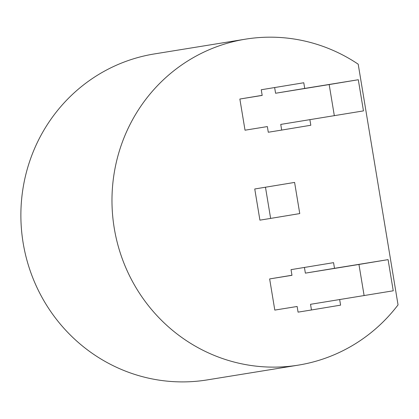 <?xml version="1.0" encoding="UTF-8"?>
<svg xmlns="http://www.w3.org/2000/svg" width="419" height="419" viewBox="0 0 419 419"><rect width="100%" height="100%" fill="white"/><g stroke="black" fill="none" stroke-linecap="round" stroke-linejoin="round"><path stroke-width="0.63" d="M265.473 187.246L270.632 218.409L299.758 213.58L294.599 182.422L254.752 188.985L259.911 220.148L270.632 218.409M254.752 188.985L294.599 182.422M358.203 64.191L398.05 304.891A165.112 159.78 -99.2 0 1 298.312 365.138A165.112 159.78 -99.2 0 1 114.172 227.716A165.112 159.78 -99.2 0 1 245.482 39.166A165.112 159.78 -99.2 0 1 358.203 64.191M262.179 95.338L239.862 99.036L245.021 130.199L267.348 126.58L268.286 132.247L281.683 130.079L280.746 124.412L363.462 110.894L358.303 79.736L329.177 84.565L334.336 115.723M291.959 275.236L269.642 278.934L274.801 310.097L297.134 306.478L298.071 312.145L311.469 309.971L310.526 304.304L393.242 290.791L388.083 259.628L358.957 264.457L364.116 295.62M298.312 365.138L207.216 379.907A165.112 159.78 -99.2 0 1 23.071 242.481A165.112 159.78 -99.2 0 1 154.381 53.931L245.482 39.166M239.862 99.036L262.189 95.417L261.252 89.755L303.775 82.753L261.252 89.755M269.642 278.934L291.975 275.314L291.032 269.647L333.561 262.65L291.032 269.647M274.649 87.581L275.587 93.248L329.177 84.565M275.587 93.248L304.718 88.419L303.775 82.753M281.683 130.079L310.814 125.25L309.892 119.687M304.718 88.419L358.303 79.736M304.43 267.479L305.367 273.141L358.957 264.457M305.367 273.141L334.498 268.312L333.561 262.65M311.469 309.971L340.595 305.142L339.673 299.58M334.498 268.312L388.083 259.628"/></g></svg>
